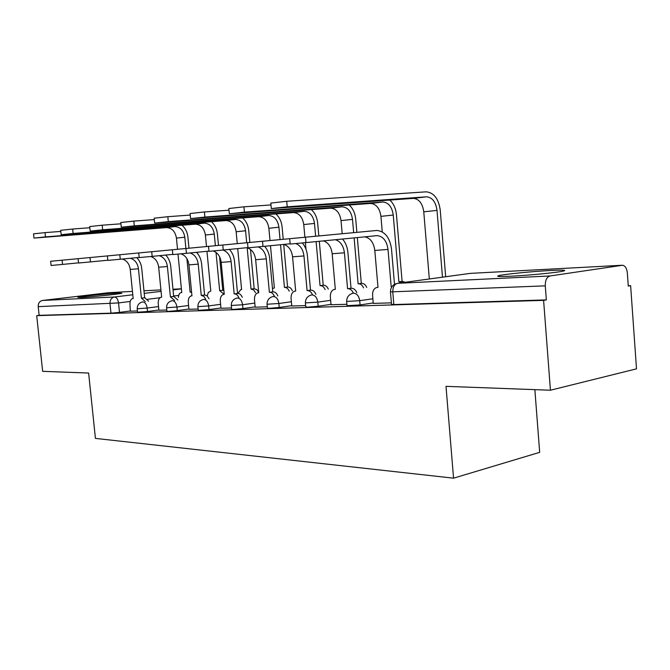 <?xml version="1.0" encoding="UTF-8"?>
<svg xmlns="http://www.w3.org/2000/svg" width="670" height="670" viewBox="0 0 670 670"><rect width="100%" height="100%" fill="white"/><g stroke="black" fill="none" stroke-linecap="round" stroke-linejoin="round"><path stroke-width="1" d="M550.665 270.479C532.96 271.375 504.979 274.139 499.041 275.579C495.314 276.534 499.209 276.752 510.716 276.224C527.826 275.429 556.954 272.59 563.194 271.132C567.297 270.085 563.127 269.876 550.665 270.479M118.096 293.125C107.644 293.619 78.876 296.668 77.821 297.396L81.271 297.497C91.388 297.053 120.91 293.937 121.865 293.217L118.096 293.125M346.666 301.642L347.018 305.662L360.083 304.925L359.715 300.679L346.65 301.441C346.7 297.472 348.551 294.808 352.219 293.452L353.492 293.184C356.892 293.51 358.969 296.006 359.715 300.679L372.872 298.761M305.411 303.066L305.763 306.96L307.63 307.17L318.175 306.232L317.815 302.137L305.394 302.89C305.436 298.962 307.279 296.375 310.939 295.11L311.994 294.901C315.151 295.219 317.086 297.631 317.815 302.137L330.645 300.311M267.054 304.381L267.405 308.166L269.08 308.342L279.222 307.438L278.862 303.485L267.037 304.239C267.062 300.369 268.896 297.849 272.522 296.668L273.402 296.5C276.35 296.818 278.167 299.147 278.862 303.485L291.383 301.743M231.292 305.612L231.636 309.28L233.152 309.44L242.925 308.56L242.565 304.75L231.276 305.486C231.301 301.684 233.101 299.239 236.694 298.125L237.44 297.999C240.187 298.301 241.895 300.554 242.565 304.75L254.784 303.075M197.876 306.76L198.22 310.327L209.015 309.615L208.663 305.922L197.868 306.651C197.876 302.932 199.652 300.545 203.194 299.498L203.831 299.389C206.402 299.691 208.01 301.868 208.663 305.922L220.597 304.322M166.587 307.832L166.93 311.299L168.162 311.416L177.274 310.595L176.922 307.028L166.579 307.748C166.579 304.096 168.321 301.776 171.805 300.788L172.358 300.696C174.77 300.989 176.294 303.1 176.922 307.028L188.58 305.486M137.216 308.837L137.559 312.212L147.492 311.517L147.14 308.058L137.216 308.769C137.208 305.193 138.916 302.941 142.35 301.994L142.827 301.919C145.097 302.203 146.537 304.255 147.14 308.058L158.53 306.575M550.43 390.225L446.002 386.339L453.556 478.171L95.425 438.398L88.624 373.039L42.646 371.331L36.699 315.654L543.605 300.369L550.43 390.225L636.5 368.843L630.629 285.671L628.259 285.755M534.861 389.647L539.677 452.342L453.556 478.171M630.629 285.671L628.276 286.065L627.355 273C626.819 268.377 625.219 265.789 622.572 265.245L550.045 275.965C546.787 276.995 545.204 280.295 545.28 285.847L390.459 291.902C390.518 287.857 392.394 285.102 396.104 283.653M543.605 300.369L546.343 299.9L545.28 285.847M130.617 310.93L119.495 312.387L118.531 302.932L38.215 306.651C38.148 303.209 39.58 301.148 42.486 300.462L108.976 292.664M38.215 306.651L39.145 315.344L36.699 315.654M158.899 310.252L166.805 310.034M188.948 309.289L198.094 309.029M220.974 308.259L231.519 307.966M255.169 307.17L267.28 306.818M291.768 305.997L305.637 305.595M331.039 304.741L346.901 304.281M373.274 303.393L391.397 302.857M373.24 302.966L360.083 304.925M331.005 304.364L318.175 306.232M291.743 305.654L279.222 307.438M255.136 306.86L242.925 308.56M220.941 307.974L209.015 309.615M188.923 309.029L177.274 310.595M158.874 310.009L147.492 311.517M122.359 259.039C126.806 260.513 129.427 263.972 130.24 269.415L133.171 298.51L132.484 298.594C130.642 299.356 129.812 301.416 129.997 304.775L130.307 311.198L137.434 310.972M546.343 299.9L393.851 304.548L391.514 304.264L390.476 292.12M39.145 315.344L110.969 313.158L119.495 312.387M50.66 261.275L62.084 260.195L62.528 264.416L51.096 265.479L50.66 261.275M145.323 301.609L141.395 298.133L144.653 297.731L141.722 268.435C141.228 264.089 139.578 260.496 136.764 257.632M144.653 297.731L148.589 301.19M130.349 258.26C134.905 259.684 137.61 263.184 138.447 268.779L141.395 298.133M62.528 264.416L78.524 262.858M394.504 284.356L391.506 249.047C389.865 237.691 385.032 231.493 377.009 230.447L62.084 260.195M33.977 238.059L33.534 233.838L45.016 232.624L45.468 236.895L33.986 238.093L166.604 227.607C172.006 227.984 175.289 231.485 176.436 238.101L177.533 249.265M178.002 254.114L181.763 292.522L181.051 292.597C179.468 293.167 178.589 294.775 178.429 297.421M191.603 292.338L190.138 292.103L191.561 291.927M45.468 236.895L174.929 226.619C180.356 227.004 183.647 230.539 184.803 237.214L185.892 248.478M186.88 258.595L190.138 292.103M188.974 248.185L187.885 236.946C187.315 232.013 185.347 228.118 181.98 225.254M60.811 231.41L45.016 232.624M89.998 257.548L90.45 261.911L78.541 263.017L78.088 258.679M150.767 256.518C155.231 258.067 157.869 261.635 158.673 267.204L161.646 297.212L160.875 297.304C158.941 298.116 158.061 300.244 158.246 303.669L158.899 310.285M174.56 300.411L170.389 296.81L173.689 296.4L170.716 266.183C170.222 261.719 168.555 258.009 165.716 255.061M173.689 296.4L177.86 299.993M159.276 255.689C163.857 257.188 166.562 260.806 167.399 266.534L170.389 296.81M90.45 261.911L107.828 260.22M119.804 254.726L120.265 259.24L107.845 260.396L107.384 255.907M180.992 253.838C185.473 255.471 188.119 259.139 188.932 264.859L191.947 295.83L191.084 295.939C189.041 296.802 188.111 298.996 188.287 302.505L188.948 309.322M205.69 299.147L203.898 296.358L201.251 295.403L204.593 294.984L201.586 263.787C201.084 259.19 199.409 255.371 196.553 252.322M204.593 294.984L206.921 295.663L209.032 298.711M190.087 252.959C194.677 254.541 197.39 258.268 198.228 264.139L201.251 295.403M120.265 259.24L139.184 257.397M61.154 234.676L60.694 230.312L72.653 229.04L73.114 233.453L61.154 234.709L195.447 224.19C200.916 224.592 204.233 228.202 205.397 235.028L206.502 246.527M206.963 251.309L210.782 291.082L208.311 292.438L207.231 295.922M223.889 294.105L219.668 290.646L222.767 290.252L219.567 256.702M73.114 233.453L204.291 223.144C209.777 223.554 213.102 227.197 214.266 234.081L215.38 245.689M216.016 252.397L219.668 290.646M218.487 245.396L217.382 233.813C216.804 228.704 214.802 224.668 211.377 221.711M222.767 290.252L223.855 290.328M89.839 227.733L72.653 229.04M90.182 231.049L89.721 226.552L102.2 225.204L102.661 229.777L90.19 231.091L226.108 220.564C231.627 220.991 234.977 224.726 236.15 231.753L237.264 243.62M237.733 248.595L241.594 289.557L240.714 289.666L237.934 293.452M255.521 292.681L253.721 289.993L251.041 289.088L254.165 288.695L250.496 249.433M102.661 229.777L235.513 219.45C241.049 219.886 244.408 223.654 245.58 230.756L246.702 242.724M247.18 247.774L251.041 289.088M249.843 242.423L248.729 230.48C248.134 225.179 246.091 221 242.607 217.934M254.165 288.695L256.845 289.591L258.645 292.279M120.927 223.805L102.2 225.204M151.713 251.711L152.174 256.384L139.201 257.582L138.732 252.942M213.211 250.965C217.716 252.682 220.38 256.476 221.192 262.364L224.241 294.356L223.269 294.482C221.117 295.411 220.128 297.673 220.304 301.257L220.974 308.3M238.905 297.798C237.833 295.236 236.368 293.937 234.5 293.887L237.548 293.468L234.508 261.233C233.997 256.501 232.314 252.556 229.45 249.408M237.548 293.468L237.875 293.452C239.743 293.502 241.217 294.8 242.28 297.354M222.976 250.044C227.566 251.727 230.279 255.572 231.117 261.593L234.173 293.904M152.174 256.384L172.81 254.374M185.95 248.47L186.419 253.319L172.827 254.566L172.358 249.759M246.878 247.699C251.811 249.207 254.734 253.201 255.655 259.692L258.737 292.782L257.632 292.932C255.371 293.929 254.324 296.266 254.491 299.925L255.169 307.212M274.424 296.366C273.293 293.686 271.727 292.329 269.717 292.279L272.774 291.852L269.7 258.503C269.189 253.628 267.498 249.558 264.616 246.292M272.774 291.852L273.125 291.835C275.135 291.885 276.71 293.242 277.832 295.914M258.126 246.92C262.724 248.704 265.437 252.682 266.275 258.863L269.365 292.296M186.419 253.319L208.973 251.108M222.775 244.986L223.252 250.01L208.847 251.351M283.779 244.416C288.72 246.016 291.643 250.153 292.564 256.828L295.679 291.098L294.406 291.283C292.028 292.363 290.922 294.767 291.09 298.502L291.777 306.039M312.496 294.834C311.307 292.028 309.624 290.604 307.446 290.562L310.512 290.118L307.404 255.572C306.894 250.547 305.193 246.342 302.312 242.959M310.512 290.118L310.888 290.102C313.058 290.152 314.741 291.567 315.93 294.365M295.78 243.57C300.394 245.446 303.116 249.575 303.954 255.948L307.078 290.579M223.252 250.01L247.967 247.599M121.27 227.172L120.801 222.515L133.841 221.1L134.318 225.84L121.278 227.222L258.737 216.695C264.307 217.155 267.682 221.016 268.871 228.277L270.002 240.522M270.479 245.722L274.365 287.933L272.464 288.502M289.197 291.174C288.134 288.703 286.659 287.455 284.767 287.422L287.581 287.028L283.695 244.424M134.318 225.84L268.762 215.514C274.348 215.975 277.732 219.877 278.921 227.205L280.052 239.567M280.529 244.734L284.44 287.438M283.217 239.274L282.095 226.937C281.492 221.418 279.407 217.08 275.847 213.914M287.581 287.028L287.916 287.011C289.809 287.045 291.283 288.293 292.346 290.755M154.301 219.593L133.841 221.1M154.644 223.001L154.167 218.194L167.827 216.695L168.304 221.603L154.653 223.077L293.535 212.574C299.155 213.068 302.564 217.063 303.753 224.567L304.892 237.214M325.126 289.566C324.012 286.995 322.438 285.688 320.402 285.654L323.216 285.253L319.297 241.292M168.304 221.603L304.247 211.31C309.875 211.804 313.292 215.849 314.49 223.428L315.629 236.2M316.114 241.602L320.051 285.671M305.386 242.657L305.972 249.215M318.82 235.899L317.68 223.152C317.061 217.415 314.942 212.901 311.316 209.618M323.216 285.253L323.577 285.236C325.603 285.269 327.178 286.576 328.3 289.147M190.23 215.07L167.827 216.695M190.565 218.521L190.079 213.537L204.417 211.946L204.903 217.047L190.573 218.604L330.737 208.169C336.39 208.697 339.824 212.842 341.022 220.606L342.177 233.696M363.542 287.857C362.361 285.16 360.678 283.804 358.492 283.77L361.298 283.36L357.319 237.548M204.903 217.047L342.194 206.812C347.864 207.348 351.298 211.544 352.504 219.383L353.659 232.607M354.112 237.867L358.115 283.787M356.867 232.306L355.72 219.115C355.092 213.119 352.931 208.42 349.229 205.02M361.298 283.36L361.683 283.343C363.869 283.377 365.552 284.733 366.733 287.422M228.998 210.196L204.417 211.946M262.506 241.225L262.992 246.451L247.992 247.833L247.506 242.649M323.417 240.89C328.342 242.599 331.265 246.887 332.178 253.754L335.327 289.289L333.844 289.524C331.357 290.696 330.193 293.175 330.344 296.969L331.039 304.783M353.4 293.184C352.135 290.252 350.326 288.762 347.981 288.711L351.03 288.259L347.897 252.431C347.361 247.029 345.561 242.557 342.487 239.006M351.03 288.259L351.44 288.242C353.793 288.293 355.603 289.775 356.859 292.715M335.327 239.718C340.427 241.309 343.459 245.672 344.422 252.808L347.571 288.728M262.992 246.451L290.144 243.788M229.324 213.688L228.839 208.521L243.922 206.821L244.416 212.13L229.341 213.789L370.585 203.454C376.272 204.015 379.722 208.32 380.928 216.36L382.26 231.895M402.234 282.681L398.893 281.769L402.092 281.333L396.472 214.785C395.828 208.504 393.625 203.605 389.856 200.079M244.416 212.13L382.888 201.997C388.583 202.575 392.034 206.921 393.248 215.053L398.893 281.769M402.092 281.333L405.434 282.246M270.973 204.945L243.922 206.821M305.486 237.163L305.981 242.599L290.169 244.056L289.675 238.654M364.631 236.828C370.292 237.925 373.684 242.465 374.815 250.454L377.981 287.338L376.23 287.639C373.642 288.921 372.428 291.484 372.579 295.319L373.274 303.435M391.95 286.718L391.188 286.735L392.017 286.626M305.981 242.599L377.294 235.622C383.223 236.418 386.799 241.016 388.014 249.424L391.188 286.735M271.3 208.445L270.806 203.094L286.71 201.276L287.212 206.804L271.308 208.571L413.39 198.379C419.093 198.99 422.552 203.462 423.767 211.812L429.328 278.98M287.212 206.804L426.623 196.812C432.334 197.441 435.793 201.963 437.007 210.405L442.476 277.179M445.684 276.743L440.24 210.129C438.607 198.747 433.925 192.65 426.204 191.829L286.71 201.276M622.011 265.27L470.348 273.368L397.578 283.318L550.045 275.965M178.722 295.403L173.656 296.04M160.013 297.748L147.584 299.297M130.223 301.466L118.531 302.932C117.937 299.239 116.58 297.254 114.444 296.986L132.794 294.767M144.218 293.385L161.068 291.349M173.053 289.901L181.403 288.896M181.394 288.795L172.986 289.247M160.926 289.892L143.958 290.797M132.459 291.408L108.498 292.69M42.486 300.462L114.444 296.986C111.413 297.723 109.93 299.967 109.997 303.703L110.969 313.158M393.851 304.548L392.788 292.103C392.712 287.187 394.312 284.256 397.578 283.318M469.578 273.477L470.868 273.343M130.24 269.415L138.447 268.779M141.663 298.125L144.929 297.723M184.803 237.214L176.436 238.101M191.57 291.953L190.414 292.095M174.719 226.636L166.395 227.624M158.673 267.204L167.399 266.534M170.674 296.802L173.974 296.391M188.932 264.859L198.228 264.139M201.561 295.395L204.894 294.967M214.266 234.081L205.397 235.028M223.06 290.244L219.961 290.629M204.082 223.16L195.238 224.207M245.58 230.756L236.15 231.753M254.474 288.678L251.359 289.072M235.296 219.459L225.891 220.572M221.192 262.364L231.117 261.593M234.5 293.887L237.875 293.452M255.655 259.692L266.275 258.863M269.717 292.279L273.125 291.835M292.564 256.828L303.954 255.948M307.446 290.562L310.888 290.102M278.921 227.205L268.871 228.277M287.916 287.011L284.767 287.422M268.544 215.522L258.519 216.712M314.49 223.428L303.753 224.567M323.577 285.236L320.402 285.654M304.029 211.318L293.318 212.591M352.504 219.383L341.022 220.606M361.683 283.343L358.492 283.77M341.976 206.829L330.511 208.186M332.178 253.754L344.422 252.808M347.981 288.711L351.44 288.242M393.248 215.053L380.928 216.36M402.494 281.308L399.295 281.743M382.671 202.005L370.368 203.462M377.562 287.363L377.981 287.304M374.815 250.454L388.014 249.424M437.007 210.405L423.767 211.812M426.396 196.829L413.164 198.395M499.117 276.459L499.041 275.579M174.929 226.619L166.604 227.607M204.291 223.144L195.447 224.19M235.513 219.45L226.108 220.564M208.512 246.334L208.998 251.325M268.762 215.514L258.737 216.695M304.247 211.31L293.535 212.574M342.194 206.812L330.737 208.169M382.888 201.997L370.585 203.454M372.763 236.033L377.294 235.622M426.623 196.812L413.39 198.379"/></g></svg>
